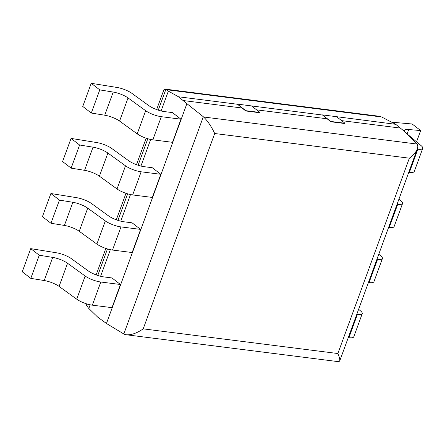 <?xml version="1.0" encoding="UTF-8"?>
<svg xmlns="http://www.w3.org/2000/svg" width="445" height="445" viewBox="0 0 445 445"><rect width="100%" height="100%" fill="white"/><g stroke="black" fill="none" stroke-linecap="round" stroke-linejoin="round"><path stroke-width="0.67" d="M120.456 284.505L111.934 277.936L103.935 276.923A12.187 3.276 20.1 0 1 88.299 270.944L71.361 258.662A12.187 3.276 20.1 0 0 56.521 252.799L30.722 248.627L39.271 255.224L52.705 257.394L44.233 280.539A12.187 3.276 -159.9 0 1 59.079 286.408L76.701 299.185A12.187 3.276 -159.9 0 0 92.338 305.164L111.984 307.656L120.456 284.505L100.809 282.019L92.338 305.164M100.809 282.019A12.187 3.276 20.1 0 1 85.167 276.034L67.545 263.262A12.187 3.276 20.1 0 0 52.705 257.394M44.233 280.539L30.8 278.37L22.25 271.778L30.722 248.627M39.271 255.224L30.8 278.37M376.904 259.352L377.527 259.429A12.187 3.276 20.1 0 0 382.416 258.562L373.945 281.707A12.187 3.276 -159.9 0 1 369.055 282.575L368.438 282.497M382.416 258.562A12.187 3.276 20.1 0 0 380.814 255.892L378.79 254.201M87.715 208.149A12.187 3.276 -159.9 0 0 72.874 202.286L59.441 200.111L50.886 193.519L76.69 197.686A12.187 3.276 -159.9 0 1 91.531 203.554L108.469 215.831A12.187 3.276 -159.9 0 0 124.105 221.81L132.098 222.823L140.626 229.398L120.973 226.906A12.187 3.276 -159.9 0 1 105.337 220.926L87.715 208.149L79.243 231.294L96.865 244.071A12.187 3.276 20.1 0 0 112.507 250.051L132.154 252.543L140.626 229.398M79.243 231.294A12.187 3.276 20.1 0 0 64.403 225.431L50.969 223.262L42.42 216.665L50.886 193.519M59.441 200.111L50.969 223.262M417.243 149.131L417.861 149.209A12.187 3.276 20.1 0 0 422.75 148.341L414.278 171.486A12.187 3.276 -159.9 0 1 409.394 172.354L408.771 172.276M391.973 122.214L412.142 123.983L420.692 130.574L416.57 141.838M422.75 148.341A12.187 3.276 20.1 0 0 421.154 145.671L406.174 133.144A12.187 3.276 20.1 0 1 404.577 130.474A12.187 3.276 20.1 0 1 408.71 129.523L420.692 130.574M330.752 121.746L322.336 114.882L336.503 116.679L322.336 114.882L330.858 121.457L345.025 123.254L344.92 123.543L330.752 121.746L330.858 121.457M322.542 115.044L237.319 104.108L251.492 105.904L260.014 112.474L259.908 112.769L245.74 110.972L245.846 110.677L260.014 112.474M245.74 110.972L237.319 104.108L245.846 110.677M409.356 158.186L214.701 133.511L143.212 328.855C137.004 333.155 131.347 335.124 126.258 334.768L338.651 361.69L339.685 361.062C340.086 359.744 339.479 357.229 337.872 353.536L409.356 158.186C413.427 155.155 416.081 152.068 417.315 148.925C418.033 146.922 417.933 145.298 417.021 144.052L404.155 131.203L395.744 124.322L336.503 116.679L345.025 123.254M152.841 139.83L172.488 142.322L180.959 119.177L161.312 116.685A12.187 3.276 -159.9 0 1 145.671 110.705L128.049 97.928L119.577 121.073L137.205 133.85A12.187 3.276 20.1 0 0 152.841 139.83L161.312 116.685M119.577 121.073A12.187 3.276 20.1 0 0 104.736 115.211L91.303 113.041L82.753 106.444L91.225 83.298L117.024 87.465A12.187 3.276 -159.9 0 1 131.865 93.333L148.802 105.61A12.187 3.276 -159.9 0 0 164.439 111.589L172.438 112.602L180.959 119.177M128.049 97.928A12.187 3.276 -159.9 0 0 113.208 92.065L99.775 89.89L91.225 83.298M99.775 89.89L91.303 113.041M160.79 174.284L152.268 167.715L144.275 166.703A12.187 3.276 20.1 0 1 128.633 160.717L111.701 148.441A12.187 3.276 20.1 0 0 96.86 142.578L71.055 138.406L79.611 145.003L93.038 147.173L84.572 170.318A12.187 3.276 -159.9 0 1 99.413 176.187L117.035 188.964A12.187 3.276 -159.9 0 0 132.671 194.943L152.318 197.435L160.79 174.284L141.143 171.798L132.671 194.943M141.143 171.798A12.187 3.276 20.1 0 1 125.507 165.813L107.885 153.041A12.187 3.276 20.1 0 0 93.038 147.173M84.572 170.318L71.139 168.149L62.584 161.557L71.055 138.406M79.611 145.003L71.139 168.149M398.959 199.087L400.984 200.784A12.187 3.276 -159.9 0 1 402.58 203.454A12.187 3.276 -159.9 0 1 397.697 204.322L397.074 204.244M388.602 227.389L389.225 227.467A12.187 3.276 20.1 0 0 394.114 226.6L402.58 203.454M358.626 309.308L360.65 311.005A12.187 3.276 -159.9 0 1 362.247 313.675A12.187 3.276 -159.9 0 1 357.363 314.543L356.74 314.465M348.268 337.61L348.891 337.688A12.187 3.276 20.1 0 0 353.775 336.82L362.247 313.675M336.709 116.835L341.627 120.628L400.661 128.115M251.698 106.06L256.615 109.854L327.459 118.832M87.303 304.057L86.686 305.748L88.816 308.485L97.817 317.224L106.455 323.482L124.333 334.278L126.258 334.768M237.524 104.264L178.489 96.776L186.9 103.663L106.455 323.482M242.442 108.057L183.407 100.57M395.744 124.322L381.654 116.99L166.28 89.684L164.939 89.089L163.905 89.718L156.64 109.565M161.101 110.95L168.36 91.114L166.28 89.684M168.36 91.114L178.489 96.776M88.816 308.485L90.168 304.792M100.598 276.278L110.332 249.678M120.767 221.171L130.502 194.571M140.937 166.057L150.671 139.457M214.701 133.511C211.453 126.614 207.765 121.107 203.632 116.996L186.9 103.663M86.686 305.748L86.074 303.679M164.939 89.089L379.168 116.251L381.654 116.99M417.021 144.052L203.632 116.996M67.545 263.262L59.079 286.408M85.167 276.034L76.701 299.185M377.527 259.429L369.055 282.575M120.973 226.906L112.507 250.051M105.337 220.926L96.865 244.071M72.874 202.286L64.403 225.431M417.861 149.209L409.394 172.354M408.71 129.523L407.103 133.917M145.671 110.705L137.205 133.85M113.208 92.065L104.736 115.211M125.507 165.813L117.035 188.964M107.885 153.041L99.413 176.187M397.697 204.322L389.225 227.467M357.363 314.543L348.891 337.688M337.872 353.536L143.212 328.855M203.315 116.751L123.816 333.978M165.852 89.417L158.27 110.132M147.807 138.729L138.1 165.245M127.637 193.836L117.936 220.353M107.468 248.95L97.766 275.466M417.315 148.925L339.685 361.062M146.16 138.206L136.476 164.678M125.991 193.314L116.306 219.786M105.827 248.427L96.137 274.899"/></g></svg>
